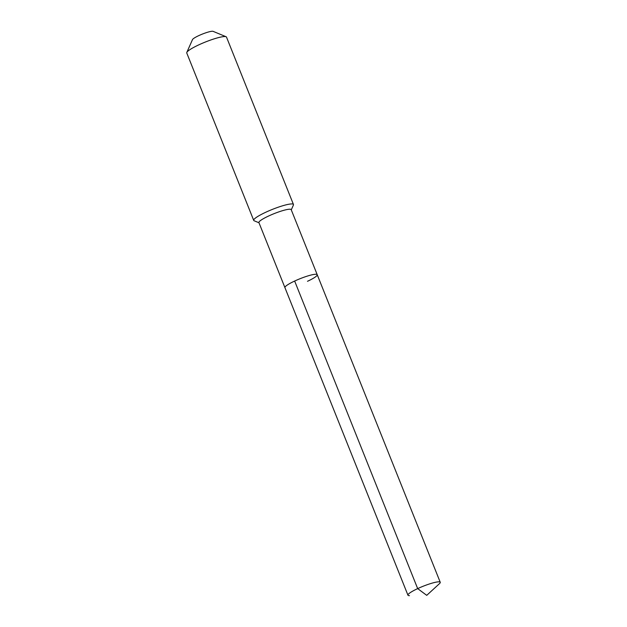 <?xml version="1.0" encoding="UTF-8"?>
<svg xmlns="http://www.w3.org/2000/svg" width="627" height="627" viewBox="0 0 627 627"><rect width="100%" height="100%" fill="white"/><g stroke="black" fill="none" stroke-linecap="round" stroke-linejoin="round"><path stroke-width="0.94" d="M317.223 274.712L440.24 582.279A17.391 2.657 -21.8 0 0 417.668 588.612L426.736 595.344L417.668 588.612A17.391 2.657 158.2 0 0 407.95 595.195L258.912 222.585A17.391 2.657 158.2 0 1 268.638 216.001A17.391 2.657 -21.8 0 1 291.202 209.669L317.223 274.712A17.391 2.657 -21.8 0 0 294.651 281.045A17.391 2.657 158.2 0 0 284.932 287.628A17.391 2.657 158.2 0 1 294.651 281.045L417.668 588.612L294.651 281.045A17.391 2.657 -21.8 0 1 317.223 274.712A17.391 2.657 -21.8 0 1 307.496 281.296M226.073 36.727L213.109 31.35A11.239 1.716 -21.8 0 0 198.751 35.637A11.239 1.716 158.2 0 0 192.497 39.595L186.815 52.425A21.404 3.276 158.2 0 1 198.728 44.893A21.404 3.276 -21.8 0 1 226.073 36.727A21.404 3.276 -21.8 0 1 226.504 37.103L293.46 204.496A21.404 3.276 -21.8 0 0 265.683 212.287A21.404 3.276 158.2 0 0 253.716 220.39A21.404 3.276 158.2 0 0 254.147 220.767L258.99 222.773M293.46 204.496A21.404 3.276 -21.8 0 1 293.405 205.06L291.281 209.857M186.815 52.425A21.404 3.276 158.2 0 0 186.76 52.997L253.716 220.39M407.95 595.195A17.391 2.657 158.2 0 0 409.486 595.65L409.251 595.65M440.24 582.279A17.391 2.657 -21.8 0 1 439.441 583.674L426.736 595.344"/></g></svg>
